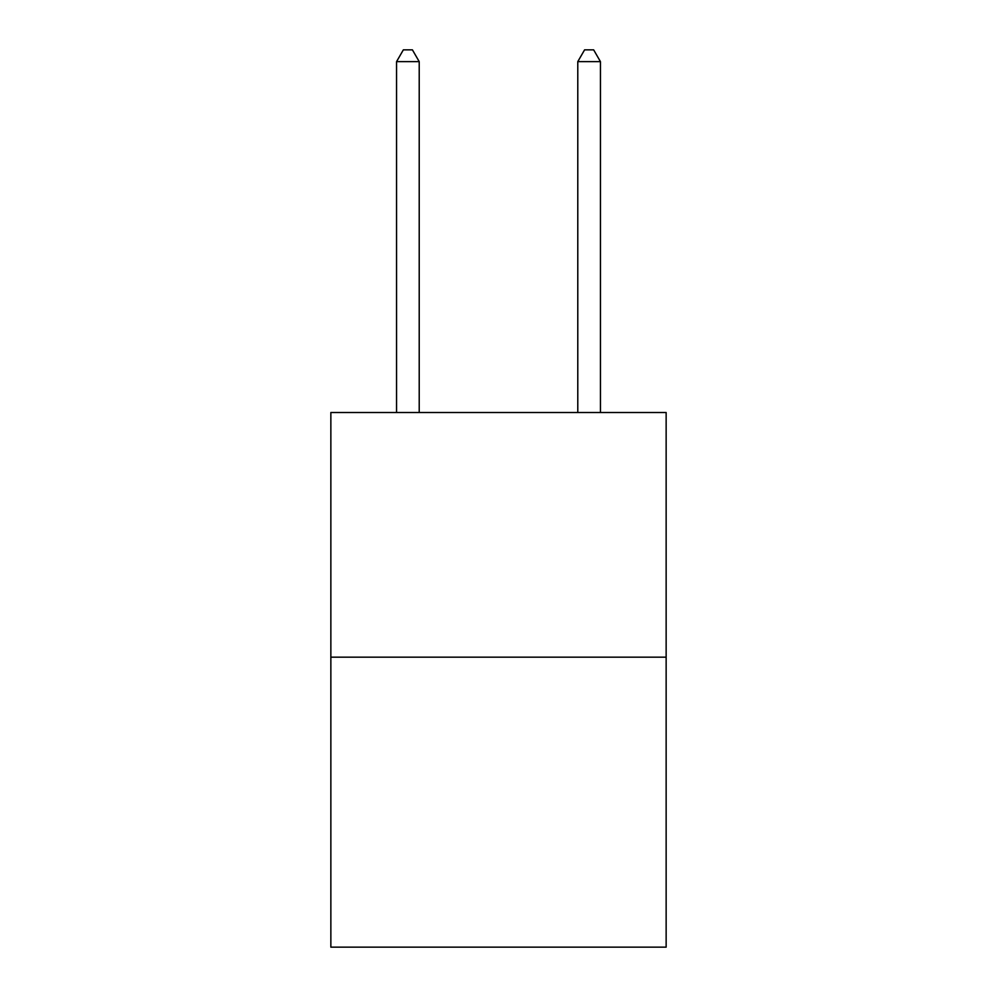 <?xml version="1.0" encoding="UTF-8"?>
<svg xmlns="http://www.w3.org/2000/svg" width="997" height="997" viewBox="0 0 997 997"><rect width="100%" height="100%" fill="white"/><g stroke="black" fill="none" stroke-linecap="round" stroke-linejoin="round"><path stroke-width="1.5" d="M666.146 657.173L666.146 412.509L330.854 412.509L330.854 947.15L666.146 947.15L666.146 657.173L330.854 657.173M419.214 412.509L419.214 61.627L396.557 61.627L396.557 412.509M396.557 61.627L403.349 49.85L412.409 49.85L419.214 61.627M600.443 412.509L600.443 61.627L577.786 61.627L577.786 412.509M577.786 61.627L584.591 49.85L593.651 49.85L600.443 61.627"/></g></svg>
